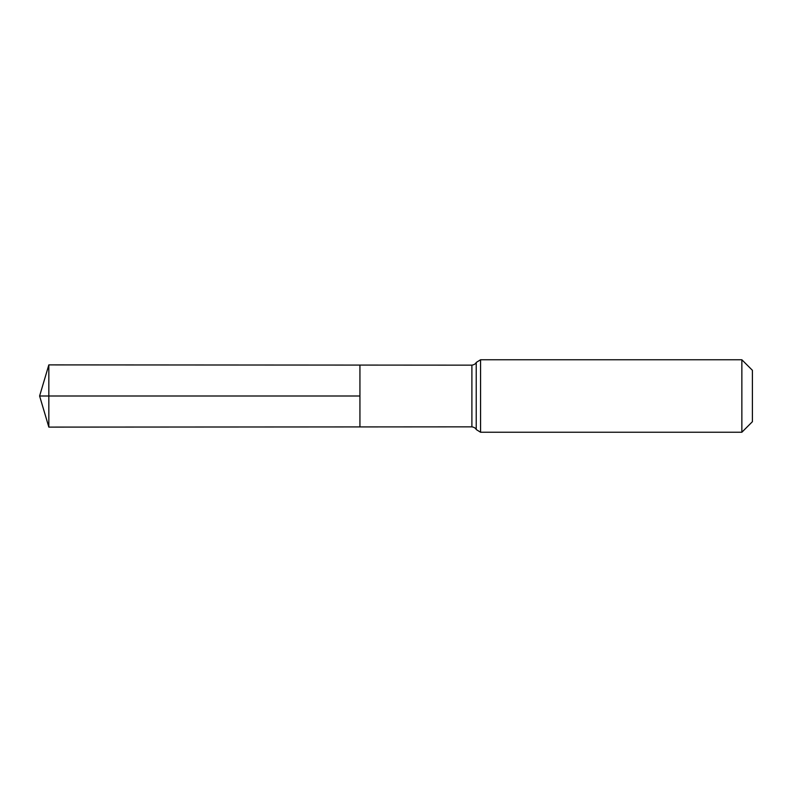<?xml version="1.0" encoding="UTF-8"?>
<svg xmlns="http://www.w3.org/2000/svg" width="792" height="792" viewBox="0 0 792 792"><rect width="100%" height="100%" fill="white"/><g stroke="black" fill="none" stroke-linecap="round" stroke-linejoin="round"><path stroke-width="1.19" d="M359.934 396L359.934 365.082L48.837 364.894L48.837 427.106L359.934 426.918L359.934 365.082L471.893 365.152L471.893 426.848L359.934 426.918L359.934 396M741.856 359.756L741.856 432.244L752.4 421.7L752.4 370.3L741.856 359.756L480.566 359.756L476.23 362.459C476.497 361.746 476.061 364.518 471.893 365.152M48.837 427.106L39.6 396L359.934 396L48.837 396M741.856 432.244L480.566 432.244L480.566 359.756M480.566 432.244L476.23 429.541L476.23 362.459M476.23 429.541C476.497 430.254 476.061 427.482 471.893 426.848M39.6 396L48.837 364.894"/></g></svg>

